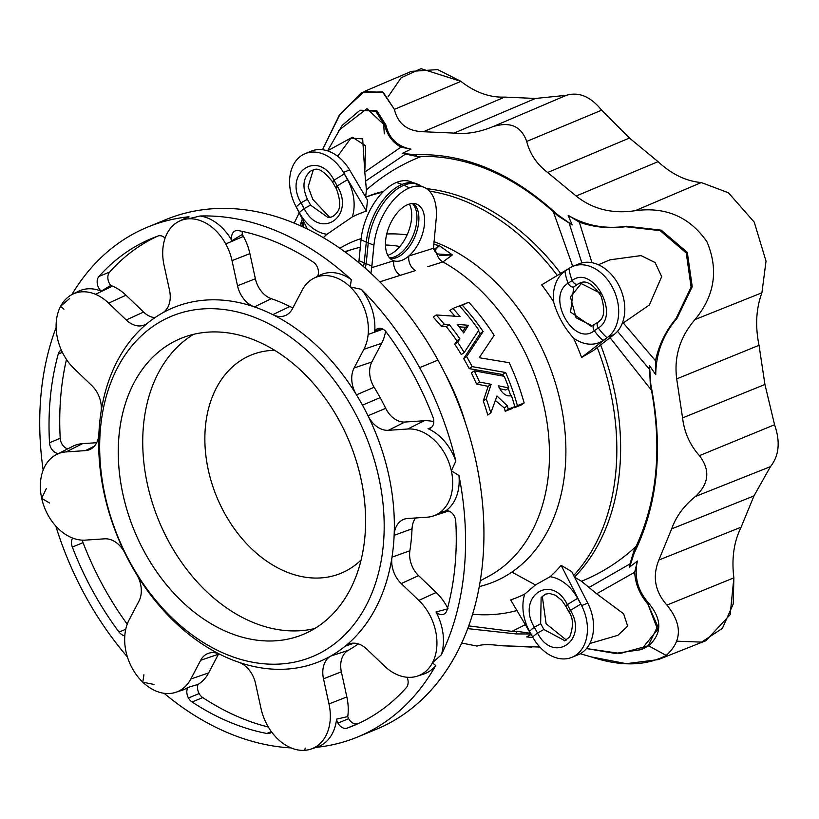 <?xml version="1.0" encoding="UTF-8"?>
<svg xmlns="http://www.w3.org/2000/svg" width="819" height="819" viewBox="0 0 819 819"><rect width="100%" height="100%" fill="white"/><g stroke="black" fill="none" stroke-linecap="round" stroke-linejoin="round"><path stroke-width="1.23" d="M181.982 220.086A46.253 33.61 67.6 0 1 188.984 216.759A275.716 200.327 -112.4 0 0 71.837 294.645A275.716 200.327 67.6 0 1 147.655 227.098A275.716 200.327 67.6 0 1 188.984 216.759L188.39 218.806L200.071 216.011A275.716 200.327 67.6 0 1 351.3 279.668L350.256 286.937A45.751 33.241 67.6 0 1 368.13 334.5L382.964 329.136L368.13 334.5A45.751 33.241 -112.4 0 0 350.256 286.937L361.363 289.312L350.256 286.937A45.751 33.241 -112.4 0 0 302.191 290.161L292.373 308.855A24.079 17.496 67.6 0 1 272.829 314.66A191.431 139.097 -112.4 0 0 254.422 306.91L271.304 298.689A22.697 16.482 67.6 0 1 255.385 278.767L237.52 285.759A24.079 17.496 -112.4 0 0 254.422 306.91A191.431 139.097 -112.4 0 0 162.254 313.093A24.079 17.496 -112.4 0 0 169.543 290.325L164.046 265.182A45.751 33.241 67.6 0 1 178.941 221.365A45.751 33.241 67.6 0 1 188.39 218.806A45.751 33.241 67.6 0 1 225.747 243.929L243.417 236.425A47.144 34.255 -112.4 0 0 242.281 234.449L231.91 240.714A46.253 33.61 -112.4 0 0 200.071 216.011L188.39 218.806L188.984 216.759A46.253 33.61 -112.4 0 0 184.848 218.386L178.941 221.365M417.301 676.146A45.751 33.241 67.6 0 1 397.512 674.815A45.751 33.241 -112.4 0 0 432.463 662.776L441.318 654.842A46.253 33.61 -112.4 0 0 436.005 611.977L448.054 608.742L436.005 611.977A9.633 7.002 -112.4 0 0 443.601 614.281A9.633 7.002 -112.4 0 0 447.041 610.053A263.677 191.585 -112.4 0 0 455.763 521.355A9.633 7.002 -112.4 0 0 454.176 515.929A9.633 7.002 -112.4 0 0 445.976 510.667A46.253 33.61 -112.4 0 0 458.968 475.511A275.716 200.327 67.6 0 1 441.318 654.842L432.463 662.776L435.708 665.54L432.463 662.776A45.751 33.241 67.6 0 1 417.301 676.146L423.597 674.098A46.253 33.61 -112.4 0 0 435.708 665.54A275.716 200.327 67.6 0 1 357.627 736.987L375.993 729.432A275.716 200.327 -112.4 0 0 437.991 360.104L419.635 367.659A275.716 200.327 -112.4 0 0 361.363 289.312A46.253 33.61 67.6 0 1 374.692 331.644A46.253 33.61 -112.4 0 0 361.363 289.312A275.716 200.327 67.6 0 1 419.635 367.659A275.716 200.327 67.6 0 1 455.825 461.128L451.351 470.833A45.751 33.241 67.6 0 1 439.281 512.981L446.488 510.626L439.281 512.981A45.751 33.241 -112.4 0 0 451.351 470.833L458.968 475.511L451.351 470.833A45.751 33.241 -112.4 0 0 407.719 429.013L388.349 430.313A24.079 17.496 67.6 0 1 367.987 415.755A191.431 139.097 -112.4 0 0 362.469 405.149L380.139 397.635A192.823 140.1 -112.4 0 0 374.119 387.264L356.49 394.84A191.431 139.097 67.6 0 1 362.469 405.149A191.431 139.097 -112.4 0 0 356.49 394.84A191.431 139.097 -112.4 0 0 272.829 314.66A191.431 139.097 67.6 0 1 356.49 394.84A24.079 17.496 67.6 0 1 354.084 367.997L363.892 349.303A45.751 33.241 -112.4 0 0 368.13 334.5A45.751 33.241 67.6 0 1 363.892 349.303L354.084 367.997A24.079 17.496 -112.4 0 0 356.49 394.84L374.119 387.264A192.823 140.1 67.6 0 1 380.139 397.635L362.469 405.149A191.431 139.097 67.6 0 1 367.987 415.755A191.431 139.097 67.6 0 1 394.144 535.329A191.431 139.097 -112.4 0 0 367.987 415.755A24.079 17.496 -112.4 0 0 388.349 430.313L404.883 422.041A22.697 16.482 67.6 0 1 385.698 408.333L367.987 415.755L385.698 408.333A192.823 140.1 -112.4 0 0 380.139 397.635A192.823 140.1 67.6 0 1 385.698 408.333A22.697 16.482 -112.4 0 0 404.883 422.041L388.349 430.313L407.719 429.013A45.751 33.241 67.6 0 1 451.351 470.833L455.825 461.128A46.253 33.61 -112.4 0 0 428.05 428.706A9.633 7.002 -112.4 0 0 430.026 428.306A9.633 7.002 -112.4 0 0 432.944 417.035A263.677 191.585 -112.4 0 0 412.346 372.655A263.677 191.585 -112.4 0 0 386.23 332.053A9.633 7.002 -112.4 0 0 377.682 328.624A9.633 7.002 -112.4 0 0 374.692 331.644L381.019 328.388M304.648 750.327A45.751 33.241 67.6 0 1 267.291 725.204A45.751 33.241 -112.4 0 0 304.648 750.327L305.211 748.075L304.648 750.327A45.751 33.241 -112.4 0 0 328.992 703.941L323.495 678.808A24.079 17.496 67.6 0 1 330.784 656.039A191.431 139.097 -112.4 0 0 345.321 646.089A191.431 139.097 -112.4 0 0 391.994 557.166A191.431 139.097 -112.4 0 0 394.144 535.339A191.431 139.097 67.6 0 1 391.994 557.166A191.431 139.097 67.6 0 1 345.321 646.089A191.431 139.097 67.6 0 1 330.784 656.039A191.431 139.097 67.6 0 1 238.626 662.223A191.431 139.097 -112.4 0 0 330.784 656.039A24.079 17.496 -112.4 0 0 323.495 678.808L341.359 671.815A22.697 16.482 67.6 0 1 348.229 650.358L330.784 656.039L348.229 650.358A192.823 140.1 -112.4 0 0 358.241 643.898A192.823 140.1 67.6 0 1 348.229 650.358A22.697 16.482 -112.4 0 0 341.359 671.815L323.495 678.808L328.992 703.941A45.751 33.241 67.6 0 1 310.698 749.17A45.751 33.241 67.6 0 1 304.648 750.327M142.793 682.196A45.751 33.241 67.6 0 1 124.908 634.633A45.751 33.241 -112.4 0 0 142.793 682.196L143.919 674.774L142.793 682.196A45.751 33.241 -112.4 0 0 190.858 678.971L200.665 660.278A24.079 17.496 67.6 0 1 220.219 654.473A191.431 139.097 -112.4 0 0 238.626 662.223A191.431 139.097 67.6 0 1 220.219 654.473A191.431 139.097 67.6 0 1 136.548 574.293A191.431 139.097 -112.4 0 0 220.219 654.473A24.079 17.496 -112.4 0 0 208.65 653.245A24.079 17.496 -112.4 0 0 200.665 660.278L218.427 654.248A22.697 16.482 67.6 0 1 218.683 653.787A22.697 16.482 -112.4 0 0 218.427 654.248L200.665 660.278L190.858 678.971A45.751 33.241 67.6 0 1 175.696 692.342A45.751 33.241 67.6 0 1 142.793 682.196L153.982 684.428L142.793 682.196M41.687 498.3A45.751 33.241 67.6 0 1 53.757 456.152A45.751 33.241 -112.4 0 0 41.687 498.3L46.314 488.585L41.687 498.3A45.751 33.241 -112.4 0 0 85.33 540.12L104.699 538.82A24.079 17.496 67.6 0 1 125.051 553.378A191.431 139.097 -112.4 0 0 130.569 563.984A191.431 139.097 -112.4 0 0 136.548 574.293A191.431 139.097 67.6 0 1 130.569 563.984L130.364 562.878A184.214 133.845 -112.4 0 0 374.15 587.264A184.214 133.845 -112.4 0 0 221.294 309.224A184.214 133.845 -112.4 0 0 130.364 562.878A184.214 133.845 67.6 0 1 221.294 309.224A184.214 133.845 67.6 0 1 374.15 587.264A184.214 133.845 67.6 0 1 130.364 562.878L130.569 563.984A191.431 139.097 67.6 0 1 125.051 553.378A191.431 139.097 67.6 0 1 98.894 433.794A191.431 139.097 -112.4 0 0 125.051 553.378A24.079 17.496 -112.4 0 0 104.699 538.82L85.33 540.12A45.751 33.241 67.6 0 1 41.687 498.3L49.457 502.968L41.687 498.3M75.379 293.11A46.253 33.61 67.6 0 1 101.269 291.154A9.633 7.002 67.6 0 1 98.966 276.453L109.674 272.041A9.633 7.002 -112.4 0 0 110.719 285.432A9.633 7.002 67.6 0 1 109.674 272.041L98.966 276.453A9.633 7.002 -112.4 0 0 101.269 291.154L110.719 285.432A47.144 34.255 67.6 0 1 112.479 286.118A47.144 34.255 67.6 0 1 126.003 295.209L143.581 312.059L126.228 319.983A24.079 17.496 -112.4 0 0 145.342 324.59A24.079 17.496 -112.4 0 0 147.717 323.044A191.431 139.097 -112.4 0 0 101.044 411.967A191.431 139.097 67.6 0 1 147.717 323.044A191.431 139.097 67.6 0 1 162.254 313.093A191.431 139.097 -112.4 0 0 147.717 323.044A24.079 17.496 67.6 0 1 126.228 319.983L108.651 303.132A45.751 33.241 -112.4 0 0 95.526 294.318A45.751 33.241 -112.4 0 0 60.575 306.357L69.574 298.556L60.575 306.357A45.751 33.241 67.6 0 1 72.338 294.39A45.751 33.241 67.6 0 1 95.526 294.318L112.479 286.118A47.144 34.255 -112.4 0 0 110.719 285.432L101.269 291.154A46.253 33.61 -112.4 0 0 78.245 291.41L72.338 294.39M175.696 692.342L181.982 690.294A46.253 33.61 -112.4 0 0 187.95 687.417A9.633 7.002 -112.4 0 0 188.431 697.962L199.14 693.55A9.633 7.002 67.6 0 1 197.993 684.449L187.95 687.417L197.993 684.449A47.144 34.255 -112.4 0 0 208.62 672.942L190.858 678.971L208.62 672.942L218.427 654.248L208.62 672.942A47.144 34.255 67.6 0 1 197.993 684.449A9.633 7.002 -112.4 0 0 199.14 693.55L188.431 697.962A9.633 7.002 -112.4 0 0 192.045 701.996L202.754 697.593A9.633 7.002 67.6 0 1 199.14 693.55A9.633 7.002 -112.4 0 0 202.754 697.593A263.677 191.585 -112.4 0 0 268.345 727.037A263.677 191.585 67.6 0 1 202.754 697.593L192.045 701.996A263.677 191.585 -112.4 0 0 266.84 733.486A9.633 7.002 -112.4 0 0 269.994 733.2A9.633 7.002 -112.4 0 0 271.693 732.073A9.633 7.002 67.6 0 1 266.84 733.486L271.365 731.623L266.84 733.486A263.677 191.585 67.6 0 1 192.045 701.996A9.633 7.002 67.6 0 1 188.431 697.962A9.633 7.002 67.6 0 1 187.95 687.417A46.253 33.61 67.6 0 1 178.757 691.113M310.698 749.17L316.994 747.123A46.253 33.61 -112.4 0 0 336.558 719.143A9.633 7.002 -112.4 0 0 337.96 723.095L348.669 718.693A9.633 7.002 67.6 0 1 347.747 716.584L336.558 719.143L347.747 716.584A47.144 34.255 -112.4 0 0 346.857 696.949L328.992 703.941L346.857 696.949L341.359 671.815L346.857 696.949A47.144 34.255 67.6 0 1 347.747 716.584A9.633 7.002 -112.4 0 0 348.669 718.693L337.96 723.095A9.633 7.002 -112.4 0 0 347.256 728.091L357.964 723.679A9.633 7.002 67.6 0 1 348.669 718.693A9.633 7.002 -112.4 0 0 357.964 723.679A263.677 191.585 -112.4 0 0 358.353 723.546A263.677 191.585 67.6 0 1 357.964 723.679L347.256 728.091A263.677 191.585 -112.4 0 0 353.04 725.859A263.677 191.585 -112.4 0 0 406.316 687.632A9.633 7.002 -112.4 0 0 407.084 677.252A9.633 7.002 67.6 0 1 406.316 687.632A263.677 191.585 67.6 0 1 347.256 728.091A9.633 7.002 67.6 0 1 337.96 723.095A9.633 7.002 67.6 0 1 336.558 719.143A46.253 33.61 67.6 0 1 316.298 747.337M424.877 187.684L410.206 181.511A48.925 27.129 112.8 0 0 396.488 182.442L402.027 184.418A49.294 27.334 -67.2 0 1 415.847 183.476A49.294 27.334 -67.2 0 1 417.69 184.265A49.294 27.334 112.8 0 0 415.847 183.476A49.294 27.334 112.8 0 0 402.027 184.418A49.294 27.334 112.8 0 0 366.288 242.158A24.079 9.767 5.6 0 0 368.222 242.967L373.955 245.188A48.925 27.129 -67.2 0 1 409.418 187.889L403.951 185.227A49.294 27.334 112.8 0 0 368.222 242.967A49.294 27.334 -67.2 0 1 403.951 185.227A49.294 27.334 -67.2 0 1 419.533 185.033A49.294 27.334 112.8 0 0 403.951 185.227L409.418 187.889A48.925 27.129 -67.2 0 1 424.877 187.684A48.925 27.129 -67.2 0 1 436.128 219.584L433.497 248.259L408.814 256.019A12.039 9.07 -107.4 0 0 415.468 270.577L379.781 281.808L415.468 270.577A12.039 9.07 72.6 0 1 408.814 256.019A30.538 16.933 -67.2 0 1 393.755 260.749A12.039 9.07 -107.4 0 0 400.419 275.307A12.039 9.07 72.6 0 1 393.755 260.749L371.672 267.69L370.935 273.28L371.898 266.114L366.185 263.698L368.222 242.967A24.079 9.767 -174.4 0 1 366.288 242.158L364.25 262.879A24.079 9.767 5.6 0 0 366.185 263.698A24.079 9.767 -174.4 0 1 364.25 262.879L363.462 266.584L364.25 262.879L358.968 260.677L358.681 262.53L358.968 260.677L364.25 262.879L366.288 242.158A49.294 27.334 -67.2 0 1 402.027 184.418L396.488 182.442A48.925 27.129 112.8 0 0 361.036 239.742L366.288 242.158L361.036 239.742L358.968 260.677L361.036 239.742A48.925 27.129 -67.2 0 1 396.488 182.442A48.925 27.129 -67.2 0 1 412.909 182.77M388.083 96.785L401.187 77.733L421.017 68.673L460.913 81.357C475.174 92.445 489.762 97.696 504.678 97.092L535.462 98.464L566.318 95.321C578.951 91.646 590.724 96.601 601.648 110.196L629.453 138.032L658.056 161.66C671.672 174.263 686.087 181.224 701.31 182.545L728.429 192.772L754.258 222.164L766.031 261.169L761.916 292.792C756.08 308.538 755.118 326.044 759.018 345.29L764.936 384.459L774.569 424.744C780.487 441.769 779.104 455.733 770.454 466.635L753.971 495.915L741.113 527.18C733.885 541.748 731.469 558.64 733.865 577.856L733.23 604.023L722.368 628.378L701.576 642.127L677.211 641.195M338.923 420.024A160.135 116.349 67.6 0 1 259.879 640.519A160.135 116.349 67.6 0 1 126.996 398.822A160.135 116.349 67.6 0 1 338.923 420.024A160.135 116.349 -112.4 0 0 180.958 338.39A160.135 116.349 -112.4 0 0 134.347 530.763A160.135 116.349 -112.4 0 0 302.907 634.52A160.135 116.349 -112.4 0 0 338.923 420.024M399.907 246.468A177.498 128.972 -112.4 0 0 385.452 245.004A177.498 128.972 67.6 0 1 399.907 246.468M360.288 247.266A177.498 128.972 -112.4 0 0 353.808 248.945A177.498 128.972 67.6 0 1 360.288 247.266M445.024 373.525A186.415 135.442 67.6 0 1 465.653 423.618A186.415 135.442 -112.4 0 0 445.024 373.525M439.793 255.487L452.405 254.934L442.895 261.937A177.498 128.972 67.6 0 1 547.194 423.495A177.498 128.972 67.6 0 1 488.615 576.31A177.498 128.972 -112.4 0 0 547.194 423.495A177.498 128.972 -112.4 0 0 442.895 261.937L427.794 266.697L442.895 261.937L452.405 254.934L436.814 253.91A12.039 9.07 -107.4 0 0 442.895 261.937A12.039 9.07 72.6 0 1 436.814 253.91L433.497 248.259L437.745 254.535M521.058 405.077L514.312 407.719A180.753 131.327 -112.4 0 0 514.137 407.074A180.753 131.327 67.6 0 1 514.312 407.719L521.058 405.077L524.14 402.968L521.058 405.077M510.78 395.915A180.753 131.327 -112.4 0 0 508.189 388.37A180.753 131.327 67.6 0 1 510.78 395.915M503.388 376.136A180.753 131.327 -112.4 0 0 502.702 374.549L469.205 368.622A183.804 133.548 -112.4 0 0 463.687 358.589L480.169 333.558A180.753 131.327 -112.4 0 0 478.347 330.927A180.753 131.327 67.6 0 1 480.169 333.558L463.687 358.589A183.804 133.548 67.6 0 1 469.205 368.622L502.702 374.549A180.753 131.327 67.6 0 1 503.388 376.136M454.903 316.195A181.828 132.115 -112.4 0 0 449.836 310.555L452.917 308.446L459.418 305.897A185.882 135.063 67.6 0 1 478.849 330.149L464.219 352.528A188.626 137.049 -112.4 0 0 457.647 342.229L459.858 338.81A188.206 136.742 -112.4 0 0 449.252 324.57L444.215 324.181A188.626 137.049 -112.4 0 0 436.251 314.967L460.022 316.564A186.65 135.616 -112.4 0 0 452.917 308.446L449.836 310.555A181.828 132.115 67.6 0 1 454.903 316.195M461.281 354.535A183.804 133.548 -112.4 0 0 454.699 344.246L456.91 340.827A183.374 133.241 -112.4 0 0 446.253 326.627L441.206 326.238A183.804 133.548 -112.4 0 0 433.169 317.066L436.251 314.967L433.169 317.066A183.804 133.548 67.6 0 1 441.206 326.238L444.215 324.181L441.206 326.238L446.253 326.627L449.252 324.57L446.253 326.627A183.374 133.241 67.6 0 1 456.91 340.827L459.858 338.81L456.91 340.827L454.699 344.246L457.647 342.229L454.699 344.246A183.804 133.548 67.6 0 1 461.281 354.535L464.219 352.528L461.281 354.535M511.711 408.732L505.21 411.281A181.828 132.115 -112.4 0 0 504.279 407.954L495.372 400.522L504.279 407.954A181.828 132.115 67.6 0 1 505.21 411.281L511.711 408.732L514.793 406.623L508.282 409.172L505.21 411.281L508.282 409.172A186.65 135.616 -112.4 0 0 507.34 405.855L504.279 407.954L507.34 405.855L496.969 395.986L490.827 412.93L487.766 415.028A183.804 133.548 -112.4 0 0 483.251 400.962L488.185 386.322L476.586 384.06A183.804 133.548 -112.4 0 0 471.355 372.85A183.804 133.548 67.6 0 1 476.586 384.06L488.185 386.322L483.251 400.962A183.804 133.548 67.6 0 1 487.766 415.028L490.827 412.93A188.626 137.049 -112.4 0 0 486.251 398.914L483.251 400.962L486.251 398.914L491.144 384.295L488.185 386.322L491.144 384.295L479.535 382.043L476.586 384.06L479.535 382.043A188.626 137.049 -112.4 0 0 474.283 370.843L471.355 372.85L474.283 370.843L504.217 376.3A185.882 135.063 67.6 0 1 508.794 387.96L505.804 390.008L499.703 388.697L505.804 390.008L508.794 387.96L498.228 385.729C501.832 393.489 506.244 396.816 511.476 395.69A185.882 135.063 67.6 0 1 514.793 406.623L511.711 408.732M516.738 631.285L512.008 631.367L468.703 625.9L512.008 631.367L516.738 631.285L516.052 633.916L516.738 631.285L529.013 633.087L516.738 631.285M467.7 628.623L516.052 633.916L467.7 628.623M337.633 156.245L350.952 138.135L362.674 138.872L364.803 172.082L400.982 147.123L410.984 149.16L400.982 147.123L364.803 172.082L365.612 181.091L404.924 154.484L365.612 181.091L366.41 189.947C383.22 175.225 401.648 164.005 421.703 156.296L416.891 156.409L402.252 153.44L416.891 156.409L415.294 154.719L402.252 153.44L410.984 149.16C397.328 146.406 388.953 138.329 385.862 124.928C388.953 138.329 397.328 146.406 410.984 149.16L402.252 153.44L415.294 154.719C464.762 153.061 512.11 172.983 557.329 214.506C512.11 172.983 464.762 153.061 415.294 154.719L416.891 156.409L421.703 156.296C467.414 156.081 511.281 174.549 553.316 211.691L557.637 215.653L557.329 214.506L572.174 224.959L568.12 215.305C585.616 225.686 605.108 229.33 626.596 226.249L661.158 230.119L687.315 252.385L692.239 286.65L677.118 318.161C663.073 334.551 655.947 353.398 655.743 374.682L649.487 365.591L650.276 384.162L651.484 390.274C662.121 448.935 657.002 500.962 636.128 546.345L633.855 551.064L634.234 552.958C657.964 504.484 663.482 448.341 650.808 384.541L650.276 384.162L650.808 384.541C663.482 448.341 657.964 504.484 634.234 552.958L629.657 567.086L637.407 561.015C633.937 576.73 637.806 590.929 649.027 603.613C662.172 619.614 662.039 633.681 648.628 645.812L641.789 649.395M531.766 647.092L501.095 645.72C489.66 644.205 481.633 644.318 477.037 646.078L461.691 643.038L477.037 646.078C481.633 644.318 489.66 644.205 501.095 645.72L539.834 647.051M580.251 653.726L591.277 656.91C620.556 666.646 645.536 666.154 666.226 655.435L648.628 645.812L666.226 655.435C682.176 641.011 682.411 624.232 666.932 605.087C654.934 591.513 652.241 576.494 658.855 560.032L671.662 528.89C676.013 516.554 683.937 505.753 695.433 496.478C709.08 483.712 710.421 470.106 699.446 455.651C689.915 445.014 684.285 432.432 682.575 417.905L676.689 378.9C673.863 356.818 679.975 337.039 695.024 319.553C714.752 295.618 718.724 269.697 706.961 241.8C689.721 216.933 665.796 206.572 635.186 210.698C612.397 214.117 592.721 209.224 576.146 196.028L547.665 172.502C536.885 164.302 529.893 153.941 526.699 141.421C521.191 125.983 509.715 121.151 492.27 126.925C478.675 132.381 465.939 134.439 454.074 133.098L423.403 131.736C407.473 131.255 397.809 123.792 394.4 109.357L382.453 91.871L361.844 92.629L339.23 115.346L322.512 149.723L340.315 113.718L364.301 91.452L383.323 92.414L394.4 109.357L460.913 81.357L437.684 69.595L411.353 71.376L364.301 91.452M526.627 636.895L531.92 634.029L526.627 636.895L532.974 637.581L526.627 636.895M530.835 633.978L516.052 633.916L530.835 633.978M301.709 226.351L303.808 221.898L301.709 226.351M303.542 221.376L300.215 225.03L303.542 221.376M641.216 649.631L648.628 645.812C662.039 633.681 662.172 619.614 649.027 603.613L647.901 604.084L649.027 603.613C637.806 590.929 633.937 576.73 637.407 561.015L634.694 572.235C635.319 583.916 639.711 594.533 647.901 604.084L657.647 629.545L641.216 649.631L615.212 653.419L586.465 648.556L620.188 653.47L648.208 645.771L657.677 626.228L647.901 604.084C639.711 594.533 635.319 583.916 634.694 572.235L596.631 593.775L589.015 587.458L596.631 593.775L634.694 572.235L637.407 561.015L629.657 567.086L630.006 563.912L589.015 587.458L581.531 581.255L574.436 577.119L581.531 581.255C601.996 572.85 620.198 561.22 636.128 546.345C620.198 561.22 601.996 572.85 581.531 581.255L589.015 587.458L630.006 563.912L633.855 551.064L629.657 567.086L634.234 552.958L633.855 551.064L636.128 546.345C657.002 500.962 662.121 448.935 651.484 390.274L610.022 337.684L651.484 390.274L650.276 384.162L649.487 365.591L650.808 384.541L649.487 365.591L655.743 374.682L655.507 360.759L623.29 322.932L622.164 323.597L623.29 322.932L655.507 360.759C658.824 345.065 665.642 331.03 675.992 318.622L691.093 287.172L686.261 252.989L660.124 230.63L625.46 226.709C609.479 228.859 594.103 227.344 579.33 222.184L568.12 215.305L572.174 224.959L557.329 214.506L557.637 215.653L572.174 224.959L557.637 215.653L553.316 211.691L572.757 266.41L553.316 211.691C511.281 174.549 467.414 156.081 421.703 156.296C401.648 164.005 383.22 175.225 366.41 189.947L364.803 172.082L365.602 145.792L352.436 137.213L327.508 150.839M299.211 212.868L294.185 223.085L299.211 212.868M658.271 659.612L705.917 640.693L730.169 614.68L733.865 577.856L666.932 605.087C682.411 624.232 682.176 641.011 666.226 655.435L658.271 659.612L626.3 663.677L591.277 656.91M530.63 633.63L529.013 633.087L529.975 632.524L529.013 633.087L530.63 633.63M741.113 527.18L658.855 560.032C652.241 576.494 654.934 591.513 666.932 605.087L733.865 577.856C731.469 558.64 733.885 541.748 741.113 527.18L753.971 495.915L671.662 528.89L658.855 560.032L741.113 527.18M770.454 466.635L695.433 496.478C683.937 505.753 676.013 516.554 671.662 528.89L753.971 495.915L770.454 466.635C779.104 455.733 780.487 441.769 774.569 424.744L699.446 455.651C710.421 470.106 709.08 483.712 695.433 496.478L770.454 466.635M635.186 210.698C665.796 206.572 689.721 216.933 706.961 241.8C718.724 269.697 714.752 295.618 695.024 319.553L761.916 292.792L766.031 261.169L754.258 222.164L728.429 192.772L701.31 182.545L635.186 210.698L701.31 182.545C686.087 181.224 671.672 174.263 658.056 161.66L576.146 196.028C592.721 209.224 612.397 214.117 635.186 210.698M761.916 292.792L695.024 319.553C679.975 337.039 673.863 356.818 676.689 378.9L759.018 345.29C755.118 326.044 756.08 308.538 761.916 292.792M676.689 378.9L682.575 417.905L764.936 384.459L759.018 345.29L676.689 378.9M764.936 384.459L682.575 417.905C684.285 432.432 689.915 445.014 699.446 455.651L774.569 424.744L764.936 384.459M547.665 172.502L576.146 196.028L658.056 161.66L629.453 138.032L547.665 172.502L629.453 138.032L601.648 110.196L526.699 141.421C529.893 153.941 536.885 164.302 547.665 172.502M492.27 126.925C509.715 121.151 521.191 125.983 526.699 141.421L601.648 110.196C590.724 96.601 578.951 91.646 566.318 95.321L492.27 126.925L566.318 95.321L535.462 98.464L504.678 97.092C489.762 97.696 475.174 92.445 460.913 81.357L394.4 109.357C397.809 123.792 407.473 131.255 423.403 131.736L504.678 97.092L423.403 131.736L454.074 133.098L535.462 98.464L454.074 133.098C465.939 134.439 478.675 132.381 492.27 126.925M383.527 121.867L384.295 133.845M303.255 227.058L304.115 222.492L303.255 227.058M542.291 596.232L546.109 623.761L566.359 640.048L546.109 623.761L542.291 596.232M582.289 282.33L570.403 296.939L576.105 317.803L592.301 325.901L576.105 317.803L570.403 296.939L582.289 282.33M313.278 169.861L308.128 186.824L312.838 199.437L329.596 217.23L312.838 199.437L308.128 186.824L313.278 169.861M412.356 203.501A30.17 16.728 -67.2 0 1 414.568 231.623A30.17 16.728 -67.2 0 1 394.912 256.695A24.079 17.496 67.6 0 1 396.846 257.504A30.17 16.728 112.8 0 0 416.83 231.398A30.17 16.728 112.8 0 0 413.329 203.481A30.17 16.728 -67.2 0 1 416.83 231.398A30.17 16.728 -67.2 0 1 396.846 257.504A24.079 17.496 -112.4 0 0 394.912 256.695A30.17 16.728 -67.2 0 1 389.496 257.801A30.17 16.728 112.8 0 0 394.912 256.695A30.17 16.728 112.8 0 0 414.568 231.623A30.17 16.728 112.8 0 0 412.356 203.501M390.172 258.517A30.17 16.728 112.8 0 0 396.846 257.504A30.17 16.728 -67.2 0 1 390.172 258.517M434.326 251.044L439.209 245.587L433.742 249.631L439.209 245.587L433.681 244.359L439.209 245.587L434.326 251.044M365.213 268.11L366.185 263.698L365.213 268.11M387.796 255.282A30.538 16.933 112.8 0 0 395.884 250.573A30.538 16.933 -67.2 0 1 387.796 255.282M452.405 254.934L439.209 245.587L452.405 254.934M407.78 204.607A30.538 16.933 112.8 0 0 387.09 232.616A30.538 16.933 112.8 0 0 392.659 260.288A30.538 16.933 112.8 0 0 393.755 260.749A30.538 16.933 112.8 0 0 408.814 256.019A30.538 16.933 112.8 0 0 424.201 226.372A30.538 16.933 112.8 0 0 416.339 204.023A30.538 16.933 112.8 0 0 407.78 204.607A30.538 16.933 -67.2 0 1 424.631 219.891A30.538 16.933 -67.2 0 1 408.814 256.019L433.497 248.259L436.128 219.584A48.925 27.129 112.8 0 0 409.418 187.889A48.925 27.129 112.8 0 0 373.955 245.188L368.222 242.967L366.185 263.698L371.898 266.114L373.955 245.188L371.672 267.69L393.755 260.749A30.538 16.933 -67.2 0 1 386.824 233.63A30.538 16.933 -67.2 0 1 407.78 204.607M409.357 204.044A30.538 16.933 -67.2 0 1 395.884 250.573A30.538 16.933 112.8 0 0 409.357 204.044M165.121 238.094A9.633 7.002 -112.4 0 0 158.026 236.005A9.633 7.002 67.6 0 1 165.121 238.094M317.332 276.679A46.253 33.61 67.6 0 1 351.3 279.668A275.716 200.327 -112.4 0 0 200.071 216.011A46.253 33.61 67.6 0 1 231.91 240.714A9.633 7.002 67.6 0 1 238.442 230.61A263.677 191.585 67.6 0 1 313.237 262.09A9.633 7.002 67.6 0 1 317.485 276.402A9.633 7.002 -112.4 0 0 313.237 262.09A263.677 191.585 -112.4 0 0 238.442 230.61A9.633 7.002 -112.4 0 0 235.288 230.886A9.633 7.002 -112.4 0 0 231.91 240.714L242.281 234.449A9.633 7.002 67.6 0 1 242.404 231.419A9.633 7.002 -112.4 0 0 242.281 234.449A47.144 34.255 67.6 0 1 243.417 236.425A47.144 34.255 67.6 0 1 249.887 253.634L232.023 260.626L237.52 285.759L255.385 278.767L249.887 253.634L255.385 278.767A22.697 16.482 -112.4 0 0 271.304 298.689L254.422 306.91A24.079 17.496 67.6 0 1 237.52 285.759L232.023 260.626A45.751 33.241 -112.4 0 0 225.747 243.929A45.751 33.241 -112.4 0 0 188.39 218.806A45.751 33.241 -112.4 0 0 164.046 265.182L169.543 290.325A24.079 17.496 67.6 0 1 162.254 313.093A191.431 139.097 67.6 0 1 254.422 306.91A191.431 139.097 67.6 0 1 272.829 314.66A24.079 17.496 -112.4 0 0 286.189 315.151A24.079 17.496 -112.4 0 0 292.373 308.855L302.191 290.161A45.751 33.241 67.6 0 1 313.943 278.194A45.751 33.241 67.6 0 1 350.256 286.937L351.3 279.668A46.253 33.61 -112.4 0 0 319.85 275.215L313.943 278.194M431.357 427.508L428.05 428.706A46.253 33.61 67.6 0 1 455.825 461.128A275.716 200.327 -112.4 0 0 419.635 367.659L437.991 360.104A275.716 200.327 -112.4 0 0 166.011 219.543L147.655 227.098M125.757 629.279L119.052 632.043A9.633 7.002 -112.4 0 0 124.805 635.8A9.633 7.002 67.6 0 1 119.052 632.043L125.757 629.279M72.656 538.063A9.633 7.002 -112.4 0 0 72.338 547.061L83.047 542.649A9.633 7.002 67.6 0 1 82.361 540.151A9.633 7.002 -112.4 0 0 83.047 542.649A263.677 191.585 -112.4 0 0 127.221 624.191A263.677 191.585 67.6 0 1 83.047 542.649L72.338 547.061A263.677 191.585 -112.4 0 0 119.052 632.043A263.677 191.585 67.6 0 1 72.338 547.061A9.633 7.002 67.6 0 1 72.656 538.063M67.752 448.853A9.633 7.002 67.6 0 1 60.227 438.329L49.519 442.731A9.633 7.002 -112.4 0 0 58.589 453.47A9.633 7.002 67.6 0 1 49.519 442.731L60.227 438.329A9.633 7.002 -112.4 0 0 67.752 448.853M61.292 349.989A9.633 7.002 -112.4 0 0 58.241 354.043L62.387 352.334L58.241 354.043A263.677 191.585 -112.4 0 0 49.519 442.731A263.677 191.585 67.6 0 1 58.241 354.043A9.633 7.002 67.6 0 1 61.292 349.989M357.627 736.987A275.716 200.327 67.6 0 1 316.349 747.327A275.716 200.327 -112.4 0 0 435.708 665.54A46.253 33.61 67.6 0 1 420.362 674.917M291.073 747.911A275.716 200.327 67.6 0 1 164.117 693.304A275.716 200.327 -112.4 0 0 291.073 747.911M127.406 656.94A275.716 200.327 67.6 0 1 55.794 526.054A275.716 200.327 -112.4 0 0 127.406 656.94M43.161 470.116A275.716 200.327 67.6 0 1 56.122 327.436A275.716 200.327 -112.4 0 0 43.161 470.116M101.044 411.967A191.431 139.097 -112.4 0 0 98.894 433.794A191.431 139.097 67.6 0 1 101.044 411.967A24.079 17.496 -112.4 0 0 91.81 385.575A24.079 17.496 67.6 0 1 101.044 411.967M304.443 223.137L303.931 223.659L304.443 223.137M302.344 219.011L300.215 225.03L302.344 219.011M296.212 206.89A38.524 4.054 -28.8 0 1 301.013 202.846C283.108 172.87 318.171 148.792 334.039 180.231A38.524 4.054 -28.8 0 1 344.338 173.925A39.732 28.87 -112.4 0 0 343.478 172.43A39.732 28.87 -112.4 0 0 301.238 155.784A39.732 28.87 -112.4 0 0 295.403 205.364A39.732 28.87 -112.4 0 0 296.212 206.89L299.375 212.664A38.524 4.054 -28.8 0 1 304.187 208.62L301.013 202.846A38.524 4.054 151.2 0 0 296.212 206.89A39.732 28.87 67.6 0 1 295.403 205.364A39.732 28.87 67.6 0 1 305.139 153.665A39.732 28.87 67.6 0 1 343.478 172.43L366.38 211.077L367.485 200.102L349.6 169.912L343.478 172.43L349.6 169.912L367.485 200.102L366.38 211.077L343.478 172.43A39.732 28.87 67.6 0 1 344.338 173.925A38.524 4.054 151.2 0 0 334.039 180.231L337.213 186.005A38.524 4.054 -28.8 0 1 347.512 179.699L344.338 173.925L347.512 179.699A38.524 4.054 151.2 0 0 337.213 186.005C355.784 216.411 320.219 240.796 304.187 208.62A38.524 4.054 151.2 0 0 299.375 212.664A39.732 28.87 -112.4 0 0 326.935 234.295L352.303 216.922A39.732 28.87 -112.4 0 0 347.512 179.699A39.732 28.87 67.6 0 1 352.303 216.922A207.494 150.757 67.6 0 1 366.38 211.077A207.494 150.757 -112.4 0 0 352.303 216.922L326.935 234.295A39.732 28.87 67.6 0 1 299.375 212.664L296.212 206.89M336.906 187.223L335.544 187.397C334.766 184.285 343.724 204.863 337.469 211.722C334.469 216.134 331.173 217.967 327.569 217.209L310.657 205.211L307.401 199.293C301.996 187.182 302.989 177.846 310.37 171.263L312.305 170.198L310.37 171.263C302.989 177.846 301.996 187.182 307.391 199.263L310.657 205.211L327.569 217.209L331.05 217.117M307.463 229.074L295.403 205.364L307.463 229.074M308.302 152.651A39.732 28.87 67.6 0 1 349.6 169.912A39.732 28.87 -112.4 0 0 311.261 151.146L305.139 153.665M323.372 237.643A207.494 150.757 67.6 0 1 326.935 234.295A207.494 150.757 -112.4 0 0 323.372 237.643M327.631 150.778L342.147 125.399L360.032 110.217L375.726 111.241L384.735 125.389L385.862 124.928L384.735 125.389C387.264 135.319 392.68 142.567 400.982 147.123C392.68 142.567 387.264 135.319 384.735 125.389L366.973 108.661L338.411 130.61M385.862 124.928L376.894 110.8L360.032 110.217M365.602 197.246L366.41 189.947L365.602 197.246M337.213 186.005L334.039 180.231L332.371 181.623L334.039 180.231C318.171 148.792 283.108 172.87 301.013 202.846L304.187 208.62C320.219 240.796 355.784 216.411 337.213 186.005L335.544 187.397L337.213 186.005M310.575 205.067L304.187 208.62L310.575 205.067M307.401 199.293L301.013 202.846L307.391 199.263M333.65 181.316L332.371 181.623L335.544 187.397M581.859 262.899L569.307 223.669L581.859 262.899M649.191 368.98L617.506 331.306L649.191 368.98M591.963 262.684L579.33 222.184L591.963 262.684M568.98 268.478A38.524 26.157 55.6 0 0 572.205 280.477C592.71 264.363 620.505 314.824 598.32 327.989A38.524 26.157 55.6 0 0 607.043 337.725A39.732 28.87 -112.4 0 0 608.077 336.978A39.732 28.87 -112.4 0 0 612.08 286.619A39.732 28.87 -112.4 0 0 570.044 267.793A39.732 28.87 -112.4 0 0 568.98 268.478L564.967 271.222A38.524 26.157 55.6 0 0 568.191 283.22L572.205 280.477A38.524 26.157 -124.4 0 1 568.98 268.478A39.732 28.87 67.6 0 1 570.044 267.793A39.732 28.87 67.6 0 1 572.88 266.359A39.732 28.87 67.6 0 1 613.083 288.544A39.732 28.87 67.6 0 1 608.077 336.978L581.592 357.483L593.509 350.481L614.199 334.449L608.077 336.978L614.199 334.449L593.509 350.481L581.592 357.483L608.077 336.978A39.732 28.87 67.6 0 1 607.043 337.725A38.524 26.157 -124.4 0 1 598.32 327.989L594.318 330.733A38.524 26.157 55.6 0 0 603.04 340.469L607.043 337.725L603.04 340.469A38.524 26.157 -124.4 0 1 594.318 330.733C573.638 347.44 545.485 296.263 568.191 283.22A38.524 26.157 -124.4 0 1 564.967 271.222A39.732 28.87 -112.4 0 0 553.521 301.607C557.34 315.284 564.025 327.446 573.576 338.104A39.732 28.87 -112.4 0 0 603.04 340.469A39.732 28.87 67.6 0 1 573.576 338.104A207.494 150.757 67.6 0 1 581.592 357.483A207.494 150.757 -112.4 0 0 573.576 338.104C564.025 327.446 557.34 315.284 553.521 301.607A39.732 28.87 67.6 0 1 564.967 271.222L568.98 268.478M598.259 322.092A4.812 3.266 -124.4 0 0 598.249 322.092A4.812 3.266 55.6 0 0 598.32 327.989C620.505 314.824 592.71 264.363 572.205 280.477A4.812 3.266 55.6 0 0 577.886 284.111A4.812 3.266 -124.4 0 1 572.205 280.477L568.191 283.22A4.812 3.266 55.6 0 0 573.873 286.855L577.907 284.101L573.873 286.855A4.812 3.266 -124.4 0 1 568.191 283.22C545.485 296.263 573.638 347.44 594.318 330.733A4.812 3.266 -124.4 0 1 594.246 324.846A4.812 3.266 -124.4 0 1 594.635 324.631A4.812 3.266 55.6 0 0 594.246 324.846A4.812 3.266 55.6 0 0 594.318 330.733L598.32 327.989A4.812 3.266 -124.4 0 1 598.249 322.092A4.812 3.266 55.6 0 1 598.648 321.877L598.669 321.867M573.771 286.926L570.546 312.09L591.144 326.279L570.546 312.08L573.771 286.926M601.689 293.878L580.026 282.954L577.907 284.101M541.666 284.858L570.044 267.793L541.666 284.858A207.494 150.757 67.6 0 1 553.521 301.607A207.494 150.757 -112.4 0 0 541.666 284.858M576.166 265.274A39.732 28.87 67.6 0 1 618.191 284.101A39.732 28.87 67.6 0 1 614.199 334.449A39.732 28.87 -112.4 0 0 619.205 286.026A39.732 28.87 -112.4 0 0 579.002 263.841A39.732 28.87 -112.4 0 0 576.166 265.274M609.971 259.838L640.99 255.589L655.077 262.53L661.691 276.617L649.354 304.985L623.29 322.932L649.334 305.006L661.691 276.668L655.128 262.571L641.072 255.61L610.073 259.797L598.361 264.742M626.596 226.249C605.108 229.33 585.616 225.686 568.12 215.305L579.33 222.184C594.103 227.344 609.479 228.859 625.46 226.709L626.596 226.249L625.46 226.709L660.124 230.63L686.261 252.989L691.093 287.172L675.992 318.622C665.642 331.03 658.824 345.065 655.507 360.759L655.743 374.682C655.947 353.398 663.073 334.551 677.118 318.161L675.992 318.622L677.118 318.161L692.239 286.65L687.315 252.385L661.158 230.119L626.596 226.249M365.776 197.215A220.331 160.084 67.6 0 1 382.77 192.209A220.331 160.084 -112.4 0 0 365.776 197.215M429.432 191.103A220.331 160.084 67.6 0 1 557.299 275.46A220.331 160.084 -112.4 0 0 429.432 191.103M560.708 273.403A220.331 160.084 -112.4 0 0 426.586 188.677A220.331 160.084 67.6 0 1 560.708 273.403M383.671 191.308A220.331 160.084 -112.4 0 0 366.564 196.847L365.755 197.184A220.331 160.084 67.6 0 1 383.671 191.308M525.327 624.682L512.008 631.367L525.327 624.682M580.835 604.105A38.524 4.054 151.2 0 0 570.536 610.411C588.451 640.386 553.388 664.455 537.51 633.026A38.524 4.054 151.2 0 0 532.698 637.08A39.732 28.87 -112.4 0 0 533.558 638.574A39.732 28.87 -112.4 0 0 575.798 655.22A39.732 28.87 -112.4 0 0 581.633 605.63A39.732 28.87 -112.4 0 0 580.835 604.105L577.661 598.341A38.524 4.054 151.2 0 0 567.362 604.637L570.536 610.411A38.524 4.054 -28.8 0 1 580.835 604.105A39.732 28.87 67.6 0 1 581.633 605.63L587.755 603.112L571.744 571.642L561.138 565.345L581.633 605.63A39.732 28.87 67.6 0 1 571.897 657.329A39.732 28.87 67.6 0 1 533.558 638.574L510.657 599.918L533.558 638.574A39.732 28.87 67.6 0 1 532.698 637.08A38.524 4.054 -28.8 0 1 537.51 633.026L534.336 627.262A38.524 4.054 151.2 0 0 529.524 631.306L532.698 637.08L529.524 631.306A38.524 4.054 -28.8 0 1 534.336 627.262C515.929 596.775 551.494 572.399 567.362 604.637A38.524 4.054 -28.8 0 1 577.661 598.341A39.732 28.87 -112.4 0 0 550.102 576.709L535.431 584.95L524.733 594.082A39.732 28.87 -112.4 0 0 529.524 631.306A39.732 28.87 67.6 0 1 524.733 594.082A207.494 150.757 67.6 0 1 510.657 599.918A207.494 150.757 -112.4 0 0 524.733 594.082L535.431 584.95L550.102 576.709A39.732 28.87 67.6 0 1 577.661 598.341L580.835 604.105M543.918 629.504L564.844 640.734L543.918 629.504M540.724 623.709L543.898 629.473L540.724 623.709L534.336 627.262L537.51 633.026L543.898 629.473L537.51 633.026C553.388 664.455 588.451 640.386 570.536 610.411L567.362 604.637C551.494 572.399 515.929 596.775 534.336 627.262L540.724 623.709M540.642 623.566L541.134 597.583L540.642 623.566M571.897 657.329L578.019 654.811A39.732 28.87 -112.4 0 0 587.755 603.112L581.633 605.63L561.138 565.345L571.744 571.642L587.755 603.112A39.732 28.87 67.6 0 1 574.856 655.824M561.138 565.345A207.494 150.757 67.6 0 1 550.102 576.709A207.494 150.757 -112.4 0 0 561.138 565.345M596.631 593.775L623.638 613.8L627.671 626.136L617.915 635.309L627.671 626.136L623.638 613.8L596.631 593.775M597.256 347.573A220.331 160.084 67.6 0 1 573.699 575.481A220.331 160.084 -112.4 0 0 597.256 347.573M574.498 577.057A220.331 160.084 -112.4 0 0 600.634 344.963A220.331 160.084 67.6 0 1 574.498 577.057M566.973 605.722L565.694 606.04L567.362 604.637L565.694 606.04L561.742 600.368L555.425 595.249L549.508 593.478L545.372 594.154L541.185 597.512M564.445 640.867L569.707 636.967C573.607 626.32 573.331 617.935 568.867 611.813L570.536 610.411L568.867 611.813L565.694 606.04M516.943 610.524A220.331 160.084 67.6 0 1 472.563 614.24A220.331 160.084 -112.4 0 0 516.943 610.524M345.157 251.986A177.498 128.972 67.6 0 1 353.808 248.945L344.697 251.658M479.248 586.578A184.142 133.794 -112.4 0 0 511.906 572.082A184.142 133.794 -112.4 0 0 559.602 398.536A184.142 133.794 -112.4 0 0 433.947 241.666A184.142 133.794 67.6 0 1 559.602 398.536A184.142 133.794 67.6 0 1 511.906 572.082A184.142 133.794 67.6 0 1 479.248 586.578M407.104 234.91A184.142 133.794 -112.4 0 0 386.732 234.009A184.142 133.794 67.6 0 1 407.104 234.91M361.159 238.575A184.142 133.794 -112.4 0 0 339.916 248.249A184.142 133.794 67.6 0 1 361.159 238.575M511.906 572.082L535.431 584.95L511.906 572.082M98.966 276.453A263.677 191.585 67.6 0 1 158.026 236.005A263.677 191.585 -112.4 0 0 152.242 238.237A263.677 191.585 -112.4 0 0 98.966 276.453M109.674 272.041A263.677 191.585 67.6 0 1 157.637 236.138A263.677 191.585 -112.4 0 0 109.674 272.041M143.581 312.059A22.697 16.482 -112.4 0 0 154.934 317.659A22.697 16.482 67.6 0 1 143.581 312.059L126.003 295.209L108.651 303.132L126.228 319.983L143.581 312.059M156.961 223.638A275.716 200.327 67.6 0 1 437.991 360.104A275.716 200.327 67.6 0 1 366.677 732.892M60.575 306.357A45.751 33.241 -112.4 0 0 74.222 368.724L91.81 385.575L74.222 368.724A45.751 33.241 67.6 0 1 60.575 306.357L63.964 309.254M69.922 448.003A47.144 34.255 67.6 0 1 82.565 443.652L96.703 442.7L82.565 443.652L66.032 451.924A45.751 33.241 -112.4 0 0 53.757 456.152A45.751 33.241 67.6 0 1 56.583 454.484A45.751 33.241 67.6 0 1 66.032 451.924L85.401 450.624L66.032 451.924L82.565 443.652A47.144 34.255 -112.4 0 0 72.83 446.294L56.583 454.484M66.472 359.439A263.677 191.585 -112.4 0 0 60.227 438.329A263.677 191.585 67.6 0 1 66.472 359.439M98.894 433.794A24.079 17.496 67.6 0 1 85.401 450.624A24.079 17.496 -112.4 0 0 90.377 449.273A24.079 17.496 -112.4 0 0 98.894 433.794M94.431 446.109L85.401 450.624L94.431 446.109M136.548 574.293A24.079 17.496 67.6 0 1 138.954 601.136L129.146 619.829A45.751 33.241 -112.4 0 0 124.908 634.633A45.751 33.241 67.6 0 1 129.146 619.829L138.954 601.136A24.079 17.496 -112.4 0 0 136.548 574.293M238.626 662.223A24.079 17.496 67.6 0 1 255.518 683.374L261.015 708.507A45.751 33.241 -112.4 0 0 267.291 725.204A45.751 33.241 67.6 0 1 261.015 708.507L255.518 683.374A24.079 17.496 -112.4 0 0 238.626 662.223M354.197 643.171L345.321 646.089A24.079 17.496 67.6 0 1 366.81 649.139L384.398 666.001A45.751 33.241 -112.4 0 0 397.512 674.815A45.751 33.241 67.6 0 1 384.398 666.001L366.81 649.139A24.079 17.496 -112.4 0 0 349.488 643.806A24.079 17.496 -112.4 0 0 345.321 646.089L354.197 643.171M432.463 662.776A45.751 33.241 -112.4 0 0 418.826 600.409L401.238 583.558A24.079 17.496 67.6 0 1 391.994 557.166A24.079 17.496 -112.4 0 0 401.238 583.558L418.591 575.634A22.697 16.482 67.6 0 1 409.879 550.757L391.994 557.166L409.879 550.757A192.823 140.1 -112.4 0 0 412.049 528.777L394.144 535.339A24.079 17.496 67.6 0 1 407.637 518.509L427.006 517.209A45.751 33.241 -112.4 0 0 439.281 512.981A45.751 33.241 67.6 0 1 433.056 516.052A45.751 33.241 67.6 0 1 427.006 517.209L407.637 518.509A24.079 17.496 -112.4 0 0 404.453 519.123A24.079 17.496 -112.4 0 0 394.144 535.339L412.049 528.777A192.823 140.1 67.6 0 1 409.879 550.757A22.697 16.482 -112.4 0 0 418.591 575.634L401.238 583.558L418.826 600.409A45.751 33.241 67.6 0 1 432.463 662.776M447.624 607.893A47.144 34.255 -112.4 0 0 436.169 592.485L418.826 600.409L436.169 592.485L418.591 575.634L436.169 592.485A47.144 34.255 67.6 0 1 447.624 607.893M415.602 517.977A22.697 16.482 -112.4 0 0 412.049 528.777A22.697 16.482 67.6 0 1 415.602 517.977M448.587 510.933A47.144 34.255 67.6 0 1 444.133 511.619M454.176 515.929A9.633 7.002 67.6 0 1 455.763 521.355A263.677 191.585 67.6 0 1 447.041 610.053A9.633 7.002 67.6 0 1 436.005 611.977A46.253 33.61 67.6 0 1 441.318 654.842A275.716 200.327 -112.4 0 0 458.968 475.511A46.253 33.61 67.6 0 1 445.976 510.667A9.633 7.002 67.6 0 1 454.176 515.929M433.794 421.724A47.144 34.255 -112.4 0 0 424.252 420.741L407.719 429.013L424.252 420.741L404.883 422.041L424.252 420.741A47.144 34.255 67.6 0 1 433.794 421.724M371.846 361.957A22.697 16.482 -112.4 0 0 374.119 387.264A22.697 16.482 67.6 0 1 371.846 361.957L354.084 367.997L371.846 361.957L381.664 343.274L371.846 361.957M385.595 331.275A47.144 34.255 67.6 0 1 381.664 343.274L363.892 349.303L381.664 343.274A47.144 34.255 -112.4 0 0 385.595 331.275M374.692 331.644A9.633 7.002 67.6 0 1 386.23 332.053A263.677 191.585 67.6 0 1 412.346 372.655A263.677 191.585 67.6 0 1 432.944 417.035A9.633 7.002 67.6 0 1 428.05 428.706M292.977 307.709A22.697 16.482 67.6 0 1 289.844 306.501L272.829 314.66L289.844 306.501A192.823 140.1 -112.4 0 0 271.304 298.689A192.823 140.1 67.6 0 1 289.844 306.501A22.697 16.482 -112.4 0 0 292.977 307.709M243.417 236.425L225.747 243.929A45.751 33.241 67.6 0 1 232.023 260.626L249.887 253.634A47.144 34.255 -112.4 0 0 243.417 236.425M112.479 286.118L95.526 294.318A45.751 33.241 67.6 0 1 108.651 303.132L126.003 295.209A47.144 34.255 -112.4 0 0 112.479 286.118M457.197 324.344A187.469 136.21 67.6 0 1 463.636 332.934L468.478 325.297L465.499 327.334L462.745 331.695L465.499 327.334L468.478 325.297L457.197 324.344L468.478 325.297L463.636 332.934A187.469 136.21 -112.4 0 0 457.197 324.344M459.101 326.791L465.499 327.334L459.101 326.791M460.022 316.564L436.251 314.967A188.626 137.049 67.6 0 1 444.215 324.181L449.252 324.57A188.206 136.742 67.6 0 1 459.858 338.81L457.647 342.229A188.626 137.049 67.6 0 1 464.219 352.528L478.849 330.149A185.882 135.063 -112.4 0 0 459.418 305.897L452.917 308.446A186.65 135.616 67.6 0 1 460.022 316.564M468.765 302.242A184.777 134.255 67.6 0 1 494.144 335.37L479.217 357.719L509.172 362.704A184.777 134.255 67.6 0 1 524.14 402.968L517.393 405.61L514.312 407.719L517.393 405.61A185.575 134.838 -112.4 0 0 505.651 372.532L502.702 374.549L505.651 372.532L472.133 366.615L469.205 368.622L472.133 366.615A188.626 137.049 -112.4 0 0 466.615 356.582L463.687 358.589L466.615 356.582L483.118 331.541L480.169 333.558L483.118 331.541A185.575 134.838 -112.4 0 0 462.018 304.883L459.848 306.367L468.765 302.242L462.018 304.883A185.575 134.838 67.6 0 1 483.118 331.541L466.615 356.582A188.626 137.049 67.6 0 1 472.133 366.615L505.651 372.532A185.575 134.838 67.6 0 1 517.393 405.61L524.14 402.968A184.777 134.255 -112.4 0 0 509.172 362.704L479.217 357.719L494.144 335.37A184.777 134.255 -112.4 0 0 468.765 302.242M514.793 406.623A185.882 135.063 -112.4 0 0 511.476 395.69C506.244 396.816 501.832 393.489 498.228 385.729L508.794 387.96A185.882 135.063 -112.4 0 0 504.217 376.3L474.283 370.843A188.626 137.049 67.6 0 1 479.535 382.043L491.144 384.295L486.251 398.914A188.626 137.049 67.6 0 1 490.827 412.93L496.969 395.986L507.34 405.855A186.65 135.616 67.6 0 1 508.282 409.172L514.793 406.623M314.752 628.521A160.135 116.349 67.6 0 1 158.814 520.679A160.135 116.349 67.6 0 1 193.591 334.306A160.135 116.349 -112.4 0 0 158.814 520.679A160.135 116.349 -112.4 0 0 314.752 628.521M361.077 560.032A117.987 85.729 67.6 0 1 216.718 496.846A117.987 85.729 67.6 0 1 274.713 350.317A117.987 85.729 -112.4 0 0 251.054 355.098A117.987 85.729 -112.4 0 0 216.718 496.846A117.987 85.729 -112.4 0 0 340.909 573.3A117.987 85.729 -112.4 0 0 361.077 560.032M480.241 580.794L488.615 576.31M311.363 170.649L311.374 170.639C314.291 170.802 317.383 163.063 332.371 181.623M579.995 282.964C581.326 282.709 588.769 277.15 601.136 296.263C607.442 317.107 600.317 320.127 598.249 322.092L591.205 326.269M572.88 266.359L579.002 263.841M617.915 635.309L589.813 643.509M433.056 516.052L448.699 510.964"/></g></svg>
